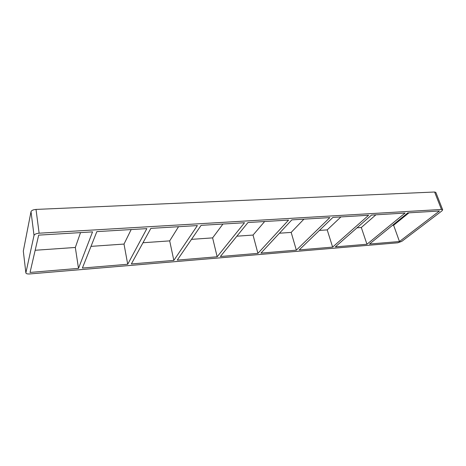 <?xml version="1.0" encoding="UTF-8"?>
<svg xmlns="http://www.w3.org/2000/svg" width="466" height="466" viewBox="0 0 466 466"><rect width="100%" height="100%" fill="white"/><g stroke="black" fill="none" stroke-linecap="round" stroke-linejoin="round"><path stroke-width="0.7" d="M96.852 231.625L82.395 268.055L127.713 264.263L146.854 228.614L96.852 231.625M78.504 268.381L92.548 231.882L38.666 235.132L30.051 272.435L78.504 268.381L75.323 247.463L80.536 232.61M150.856 228.375L131.354 263.96L173.835 260.401L197.38 225.567L150.856 228.375M127.713 264.263L124.014 244.067L131.167 229.557M201.108 225.346L177.255 260.115L217.156 256.778L244.51 222.731L201.108 225.346M173.835 260.401L169.688 240.881L178.536 226.703M247.988 222.521L220.366 256.51L257.919 253.364L288.57 220.08L247.988 222.521M217.156 256.778L212.613 237.881L222.94 224.03M291.827 219.882L260.943 253.114L296.347 250.149L329.852 217.593L291.827 219.882M257.919 253.364L253.038 235.062L264.653 221.519M332.91 217.406L299.201 249.91L332.631 247.114L368.618 215.257L332.91 217.406M296.347 250.149L291.174 232.4L303.908 219.154M366.952 244.242L405.082 213.061L371.489 215.082L335.328 246.887L366.952 244.242L361.307 227.507L375.881 214.82M332.631 247.114L327.208 229.889L340.92 216.923M357.026 227.81L361.307 227.507M319.402 230.431L327.208 229.889M279.431 233.221L291.174 232.4M236.879 236.192L253.038 235.062M191.497 239.355L212.613 237.881M142.98 242.745L169.688 240.881M35.171 250.265L75.323 247.463M90.998 246.368L124.014 244.067M399.461 241.522L439.45 210.993L407.791 212.898L369.503 244.033L399.461 241.522L393.63 225.253L408.944 212.828M392.494 225.334L393.63 225.253M36.016 209.42C33.197 209.671 31.531 210.416 31.006 211.663L34.024 235.412C34.56 234.223 36.261 233.483 39.115 233.198L36.016 209.42L434.603 192.015L441.459 209.455L442.677 209.799L442.001 210.836L401.878 241.318L397.783 242.803L29.702 273.95C27.442 274.078 26.166 273.746 25.88 272.965L23.312 251.092L31.006 211.663M34.024 235.412L25.892 272.785M441.459 209.455L39.115 233.198M23.312 251.092L25.88 272.965M442.677 209.799L435.827 192.4L434.603 192.015"/></g></svg>
